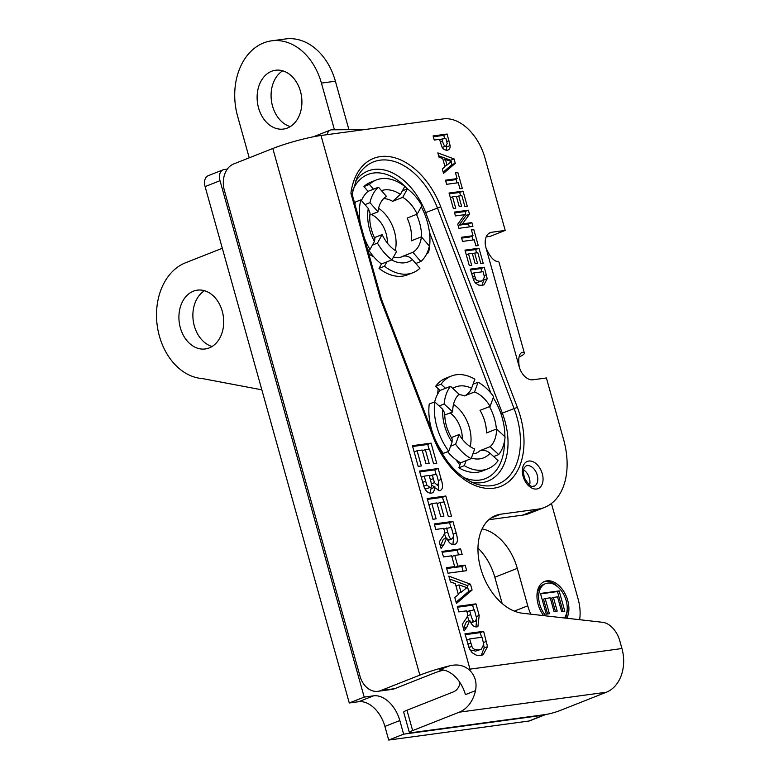 <?xml version="1.0" encoding="UTF-8"?>
<svg xmlns="http://www.w3.org/2000/svg" width="779" height="779" viewBox="0 0 779 779"><rect width="100%" height="100%" fill="white"/><g stroke="black" fill="none" stroke-linecap="round" stroke-linejoin="round"><path stroke-width="1.17" d="M467.39 615.887L468.958 620.707M470.643 622.421L475.579 621.116L476.602 618.127L474.333 609.791L466.806 611.534M469.591 610.434L470.73 614.504C472.23 620.172 473.7 622.411 475.122 621.233L471.762 622.557M469.737 620.396L466.845 627.105L464.128 630.912L462.288 624.339L465.248 619.821C467.692 616.841 468.247 614.222 466.933 611.963L466.621 610.843L458.812 611.895L457.283 606.393L475.959 603.861L479.192 615.449L477.887 626.628L476.943 626.871C474.051 627.261 471.655 625.109 469.737 620.396L466.387 621.72L463.447 628.487M475.979 626.9L476.602 619.782M473.905 609.85L472.61 605.186L457.516 607.231M475.959 603.861L472.61 605.186M444.371 533.43L445.939 538.24M447.623 539.964L452.56 538.659L453.573 535.66L451.314 527.334L443.787 529.068M446.571 527.977L447.701 532.047C449.21 537.705 450.671 539.954 452.093 538.776L448.743 540.1M446.718 537.929L443.816 544.638L441.099 548.455L439.259 541.872L442.229 537.354C444.663 534.375 445.228 531.755 443.903 529.496L443.592 528.376L435.792 529.438L434.254 523.936L452.93 521.404L456.173 532.982C458.334 540.422 457.585 544.229 453.923 544.404C451.031 544.803 448.626 542.642 446.718 537.929L443.368 539.253L440.417 546.021M454.868 544.17L453.923 544.404M452.95 544.433L453.582 537.325M450.885 527.393L449.58 522.728L434.487 524.773M452.93 521.404L449.58 522.728M432.949 519.262L427.165 498.541L445.841 496.009L451.489 516.214L448.324 516.643L444.225 501.939L440.077 502.504L443.894 516.185L440.739 516.613L436.912 502.932L431.858 503.614L436.113 518.833L432.949 519.262M431.858 503.614L428.908 504.782M440.077 502.504L437.126 503.672M443.796 501.997L442.491 497.333L427.398 499.378M445.841 496.009L442.491 497.333M434.468 482.639L437.457 485.385L438.743 482.318L436.6 474.44L432.287 475.024L434.468 482.639L431.4 483.856M432.287 475.024L429.385 476.173M431.527 484.879L434.098 486.709L434.867 486.408M426.785 484.996L429.891 487.459C431.839 488.063 432.014 485.541 430.427 479.913L429.18 475.453L424.185 476.125L426.785 484.996L423.805 486.174M424.185 476.125L421.235 477.293M424.467 487.966L426.541 488.784L430.359 487.342L426.541 488.784M438.168 468.52L441.216 479.426C443.387 486.291 442.813 490.04 439.473 490.663L434.37 487.391C434.555 490.877 433.533 492.795 431.293 493.156C428.275 493.37 425.87 491.306 424.068 486.963L419.492 471.052L438.168 468.52L434.818 469.844L419.725 471.889M434.37 487.391L431.011 488.715L430.154 493.146M432.092 492.951L431.293 493.156M440.193 490.488L439.473 490.663M438.256 490.604L438.752 484.236M436.123 474.508L434.818 469.844M418.187 466.387L412.403 445.666L431.079 443.134L436.717 463.33L433.562 463.758L429.453 449.064L425.315 449.619L429.132 463.301L425.967 463.729L422.15 450.048L417.096 450.739L421.342 465.959L418.187 466.387M417.096 450.739L414.146 451.908M425.315 449.619L422.354 450.788M429.034 449.123L427.729 444.458L412.636 446.503M431.079 443.134L427.729 444.458M445.432 159.452L446.99 165.041L451.392 161.516L445.432 159.452L443.212 160.328M446.99 165.041L444.78 165.917M443.212 172.13L451.937 164.642L451.129 161.74M455.287 163.317L443.553 173.376L442.306 168.897L444.994 166.687L442.715 158.526L439.054 157.261L437.837 152.888L454.06 158.926L455.287 163.317L451.937 164.642M451.031 161.389L450.71 160.25L438.635 155.761M454.06 158.926L450.71 160.25M442.258 147.358L445.939 146.024L447.175 143.443L445.89 138.477L441.907 139.022L442.54 141.272C443.611 145.05 444.741 146.627 445.939 146.024L443.241 147.085M441.907 139.022L439.697 139.889M450.116 145.585C450.369 148.195 449.386 149.753 447.165 150.259C444.517 150.181 442.696 148.847 441.683 146.277L439.541 139.344L434.254 140.054L433.105 135.926L447.117 134.027L450.116 145.585L446.766 146.91L446.571 145.77M448.071 150.035L447.165 150.259M446.075 150.269L446.766 146.91M444.673 138.643L443.757 135.351L433.338 136.763M447.117 134.027L443.757 135.351M446.61 184.311L445.461 180.183L457.098 178.605L455.403 172.548L457.779 172.227L462.307 188.45L459.931 188.771L458.247 182.734L446.61 184.311M457.03 182.899L455.958 179.053M457.779 172.227L455.559 173.104M457.098 178.605L453.748 179.93L445.695 181.02M453.388 208.568L449.045 193.026L463.057 191.128L467.283 206.279L464.917 206.601L461.84 195.578L458.724 195.996L461.596 206.26L459.221 206.581L456.358 196.318L452.57 196.834L455.754 208.246L453.388 208.568M452.57 196.834L450.35 197.71M458.724 195.996L456.513 196.873M460.623 195.743L459.698 192.452L449.279 193.864M463.057 191.128L459.698 192.452M455.433 215.919L454.371 212.102L468.383 210.203L469.494 214.206L462.444 223.875L471.84 222.599L472.902 226.416L458.899 228.315L457.74 224.186L464.625 214.673L455.433 215.919M469.318 226.903L468.491 223.924L459.094 225.199L466.144 215.53L465.024 211.528L454.605 212.94M471.84 222.599L468.491 223.924M462.444 223.875L459.094 225.199M469.494 214.206L466.144 215.53M468.383 210.203L465.024 211.528M462.551 241.412L461.402 237.283L473.038 235.706L471.344 229.649L473.72 229.328L478.248 245.551L475.881 245.872L474.187 239.825L462.551 241.412M472.98 239.99L471.899 236.154M473.72 229.328L471.499 230.204M473.038 235.706L469.688 237.03L461.635 238.121M469.328 265.668L464.985 250.127L478.997 248.228L483.223 263.38L480.857 263.701L477.78 252.678L474.674 253.097L477.537 263.36L475.161 263.682L472.298 253.418L468.51 253.935L471.694 265.347L469.328 265.668M468.51 253.935L466.29 254.811M474.674 253.097L472.454 253.973M476.563 252.844L475.648 249.553L465.219 250.965M478.997 248.228L475.648 249.553M475.521 278.512C476.076 280.518 477.878 281.375 480.896 281.083L482.61 280.674L484.421 276.973L483.087 271.686L473.817 272.942L475.521 278.512L473.281 279.398M473.817 272.942L471.597 273.818M474.888 282.339L477.546 282.407L482.61 280.674M484.304 267.236L487.235 278.716L483.915 284.861L481.948 285.348L478.793 285.133L475.706 283.274L473.788 280.528L470.292 269.144L484.304 267.236L480.955 268.56L470.526 269.982M481.987 285.348L483.856 279.778M481.87 271.852L480.955 268.56M443.465 556.927L441.927 551.425L460.613 548.883L462.142 554.395L454.8 555.388L457.809 566.158L465.151 565.164L466.689 570.666L448.013 573.198L446.474 567.696L454.644 566.586L451.635 555.816L443.465 556.927M454.644 566.586L451.294 567.91L446.708 568.534M463.106 571.153L461.801 566.489L454.449 567.482L454.245 566.752M465.151 565.164L461.801 566.489M457.809 566.158L454.449 567.482M454.8 555.388L451.839 556.557M458.558 554.872L457.254 550.208L442.16 552.262M460.613 548.883L457.254 550.208M458.958 584.883L461.032 592.332L466.903 587.639L458.958 584.883L455.997 586.051M461.032 592.332L458.081 593.501M456.104 602.196L468.744 591.358L467.108 585.506L449.629 579.001M472.093 590.034L456.455 603.452L454.79 597.474L458.364 594.533L455.326 583.646L450.457 581.962L448.831 576.129L470.467 584.182L472.093 590.034L468.744 591.358M470.467 584.182L467.108 585.506M471.908 646.346C472.658 649.014 475.044 650.153 479.085 649.764L481.354 649.228L483.769 644.282L481.997 637.241L469.64 638.916L471.908 646.346L468.919 647.524M469.64 638.916L466.679 640.085M470.088 649.939L475.726 651.088L481.354 649.228M483.623 631.311L487.527 646.619L483.097 654.808L480.477 655.46L476.271 655.168L472.152 652.685L469.591 649.034L464.936 633.843L483.623 631.311L480.273 632.636L465.18 634.681M481.237 655.334L484.178 647.943L483.827 645.723M481.568 637.3L480.273 632.636M469.99 669.142L469.601 670.174C463.972 665.247 457.176 663.835 449.23 665.938A35.367 4.246 164.4 0 0 419.852 675.12L272.816 148.497A35.367 4.246 -15.6 0 1 320.997 135.488L469.99 669.142L621.944 648.537L619.802 640.854A21.364 13.905 68.4 0 0 602.605 622.304L522.319 613.209A51.755 33.682 68.4 0 1 480.565 567.891A51.755 33.682 68.4 0 1 495.6 515.542A51.755 33.682 68.4 0 1 500.79 514.189L490.887 518.103M537.792 509.174A66.468 43.254 68.4 0 0 544.463 507.441L529.428 513.38A66.468 43.254 -111.6 0 1 522.758 515.114L537.792 509.174L500.79 514.189M544.463 507.441A66.468 43.254 68.4 0 0 563.636 439.707L546.4 377.961L532.933 379.792A14.84 9.66 -111.6 0 1 519.242 366.919C517.996 357.834 519.145 352.975 522.709 352.322L521.112 352.955M518.95 357.113A35.367 4.246 164.4 0 0 524.364 353.091L499.018 262.289A35.367 4.246 -15.6 0 0 497.353 261.53C493.428 260.858 489.631 256.262 485.969 247.751A14.84 9.66 -111.6 0 1 490.244 232.639A14.84 9.66 -111.6 0 1 491.734 232.249L505.201 230.418L490.166 236.358L486.193 236.894M320.997 135.488L443.368 118.895A45.104 29.349 68.4 0 1 484.986 158.01L505.201 230.418M621.944 648.537A35.367 26.515 82.3 0 1 606.403 692.219L459.279 712.172A35.367 26.515 -97.7 0 0 475.511 690.642L465.423 694.634A28.482 18.54 68.4 0 0 439.132 669.93L449.23 665.938M522.758 515.114L488.871 519.71M523.615 469.854A10.916 7.108 -111.6 0 1 529.613 485.025M367.97 250.263L369.071 254.207L373.842 256.943M455.851 459.668L459.883 464.975M438.188 388.721L437.584 394.223M350.91 193.241A68.552 44.607 -111.6 0 1 389.948 156.706A68.552 44.607 -111.6 0 1 440.739 206.834L517.373 407.359A68.552 44.607 -111.6 0 1 499.933 486.69A68.552 44.607 -111.6 0 1 433.552 437.964L380.444 299.029L350.91 193.241L351.952 194.351M380.444 299.029L381.35 298.893L352.03 193.874M272.816 148.497L233.729 163.941A21.364 16.018 -97.7 0 0 224.342 190.329L359.966 676.084A21.364 16.018 -97.7 0 0 377.932 691.304A21.364 16.018 -97.7 0 0 380.756 690.554L394.719 688.665A21.364 16.018 82.3 0 1 391.895 689.405L377.932 691.304M443.621 670.067A14.246 1.714 -15.6 0 0 433.699 673.27L394.719 688.665M409.364 732.523L403.678 712.162A10.682 1.285 -15.6 0 1 406.959 710.234L412.646 730.595A10.682 1.285 164.4 0 0 409.364 732.523A10.682 1.285 164.4 0 0 412.101 732.62L545.222 714.567A10.682 1.285 164.4 0 0 559.77 710.643L606.403 692.219M459.279 712.172L412.646 730.595M524.364 353.091A35.367 4.246 164.4 0 0 522.709 352.322L521.911 352.449M419.852 675.12L380.756 690.554M475.511 690.642C477.079 682.531 475.102 675.714 469.601 670.174M460.097 682.793A14.246 10.682 82.3 0 1 453.475 691.859L406.959 710.234M227.332 169.101L224.167 169.53A10.682 6.953 68.4 0 0 223.096 169.812A10.682 6.953 68.4 0 0 220.019 180.699L364.192 697.098L373.54 695.832A28.482 18.54 -111.6 0 1 399.822 720.536L403.629 734.159L543.732 715.161A10.682 6.953 68.4 0 0 544.803 714.879A10.682 6.953 68.4 0 0 545.495 714.528M544.803 714.879L529.876 720.77A10.682 6.953 -111.6 0 1 528.805 721.052L388.702 740.05L384.904 726.427A28.482 18.54 68.4 0 0 358.613 701.723L349.274 702.989L205.091 186.59A10.682 6.953 -111.6 0 1 208.178 175.703L223.096 169.812M403.629 734.159L388.702 740.05M364.192 697.098L349.274 702.989M546.254 614.164L540.47 593.442L559.147 590.91L564.785 611.116L561.63 611.544L557.521 596.841L553.382 597.405L557.199 611.087L554.035 611.515L550.217 597.834L545.164 598.515L549.409 613.735L546.254 614.164M547.618 613.979L543.489 599.178L545.164 598.515M555.408 611.33L551.707 598.068L553.382 597.405M562.993 611.359L557.472 591.573L540.587 593.861M559.147 590.91L557.472 591.573M536.974 596.909A20.176 13.136 -111.6 0 1 543.849 584.308L545.524 583.646A20.176 13.136 68.4 0 0 545.982 615.887M564.405 617.981A20.176 13.136 68.4 0 0 564.23 595.487A20.176 13.136 68.4 0 0 547.549 583.12A20.176 13.136 68.4 0 0 545.524 583.646M543.83 581.806A22.552 14.674 -111.6 0 1 545.242 581.514A22.552 14.674 -111.6 0 1 559.147 588.155M567.219 608.584A22.552 14.674 -111.6 0 1 565.476 618.098M543.645 615.624A22.552 14.674 -111.6 0 1 544.648 581.436A22.552 14.674 -111.6 0 1 546.916 580.852A22.552 14.674 -111.6 0 1 564.979 593.549A22.552 14.674 -111.6 0 1 566.742 618.244M530.781 614.164A38.453 25.025 -111.6 0 1 527.753 605.819L517.295 568.368A45.698 29.738 68.4 0 0 482.113 528.931M551.435 503.468L578.106 598.993A38.453 25.025 -111.6 0 1 579.615 619.704M502.173 603.53L494.831 577.239L517.295 568.368M477.975 548.065A45.698 29.738 -111.6 0 1 494.831 577.239M327.219 134.65A9.494 6.183 -111.6 0 1 330.325 130.093A9.494 6.183 -111.6 0 1 331.835 129.811L364.776 129.548M374.942 238.783C370.697 229.863 369.061 221.324 370.044 213.154L368.292 208.49L364.962 204.634L369.986 202.647L377.951 211.869A30.975 20.157 -111.6 0 1 386.481 196.425L378.516 187.203L373.492 189.19L369.373 184.419A49.856 32.445 68.4 0 1 376.325 179.978A49.856 32.445 68.4 0 1 404.807 186.454L400.416 194.399L392.655 201.323L402.714 197.35A30.975 20.157 -111.6 0 1 417.193 214.118L421.887 205.627A43.322 28.19 -111.6 0 0 407.407 188.859L402.714 197.35M427.583 251.821L428.44 252.815A49.856 32.445 68.4 0 0 421.273 206.737M412.86 252.289L420.816 261.51A43.322 28.19 -111.6 0 0 429.356 246.057L421.39 236.845A30.975 20.157 -111.6 0 1 412.86 252.289L402.801 256.262C406.258 255.434 409.481 256.564 412.461 259.631L419.91 268.258A49.856 32.445 -111.6 0 1 412.958 272.708A49.856 32.445 -111.6 0 1 384.475 266.233L386.91 261.832L391.934 259.845A43.322 28.19 -111.6 0 1 377.455 243.087L372.42 245.073L374.387 241.519L374.933 238.793M364.962 204.634L360.843 199.872A49.856 32.445 68.4 0 0 360.326 223.573M364.319 237.877A49.856 32.445 68.4 0 0 369.996 249.465L372.42 245.073M360.843 199.872L355.39 202.024A49.856 32.445 68.4 0 0 354.903 204.156M369.996 249.465L367.795 250.332M369.373 184.419L363.92 186.57L368.039 191.342L373.492 189.19M376.325 179.978L370.882 182.13A49.856 32.445 68.4 0 0 363.92 186.57M384.475 266.233L379.032 268.385A49.856 32.445 68.4 0 0 407.505 274.86L412.958 272.708M386.91 261.832L381.457 263.984L379.032 268.385M428.44 252.815L426.882 253.438M420.816 261.51L415.791 263.497M381.457 263.984A43.322 28.19 -111.6 0 1 368.652 249.991M402.373 190.845L407.407 188.859M377.951 211.869L369.85 215.062M374.397 237.653L382.148 234.586L377.455 243.087M421.39 236.845L411.331 240.818A30.975 20.157 -111.6 0 0 407.135 218.091L417.193 214.118M391.934 259.845L396.628 251.354A30.975 20.157 -111.6 0 1 382.148 234.586M369.986 202.647A43.322 28.19 -111.6 0 1 378.516 187.203M361.456 200.583A43.322 28.19 -111.6 0 1 368.039 191.342M387.338 243.058A23.263 15.142 68.4 0 0 371.281 214.507M395.255 250.507A30.975 20.157 68.4 0 0 378.575 208.275M504.169 442.706L504.48 442.998A49.856 32.445 68.4 0 0 504.802 439.385M504.88 436.717A49.856 32.445 68.4 0 0 493.234 397.709M490.147 446.649L498.696 454.576A43.322 28.19 -111.6 0 0 505.094 436.912L496.554 428.986A30.975 20.157 -111.6 0 1 490.147 446.649L480.088 450.622C483.574 449.746 486.904 450.613 490.088 453.242L498.083 460.662A49.856 32.445 68.4 0 1 487.897 468.802L482.454 470.954A49.856 32.445 68.4 0 1 458.86 467.809L464.303 465.667A49.856 32.445 68.4 0 0 487.897 468.802M458.86 467.809L460.681 462.794L466.124 460.642L464.303 465.667M466.124 460.642L471.159 458.656A43.322 28.19 -111.6 0 1 455.608 444.234L450.583 446.221L448.762 451.245A49.856 32.445 -111.6 0 1 434.692 401.867L442.686 409.277L444.712 413.143C444.663 421.994 447.146 430.592 452.141 438.928M452.132 438.928L452.054 442.16L450.583 446.221M439.113 405.966L444.137 403.98A43.322 28.19 -111.6 0 1 450.535 386.316L445.51 388.302L441.089 384.203A49.856 32.445 68.4 0 1 451.275 376.062A49.856 32.445 68.4 0 1 474.869 379.198L471.577 388.293C470.127 391.72 467.76 394.271 464.498 395.917L474.557 391.954A30.975 20.157 -111.6 0 1 490.098 406.365L493.623 396.657A43.322 28.19 -111.6 0 0 478.082 382.236L474.557 391.954M451.275 376.062L445.822 378.214A49.856 32.445 68.4 0 0 435.636 386.355L440.057 390.454L445.51 388.302M441.089 384.203L435.636 386.355M440.057 390.454A43.322 28.19 -111.6 0 0 434.692 401.867L429.239 404.019A49.856 32.445 68.4 0 0 443.319 453.397L448.762 451.245M460.681 462.794A43.322 28.19 -111.6 0 1 447.652 451.684M498.696 454.576L493.662 456.562M473.048 384.222L478.082 382.236M444.137 403.98L452.677 411.906A30.975 20.157 -111.6 0 1 459.084 394.242L450.535 386.316M471.159 458.656L474.674 448.938A30.975 20.157 -111.6 0 1 459.133 434.526L455.608 444.234M496.554 428.986L486.495 432.958A30.975 20.157 -111.6 0 0 484.801 421.42A30.975 20.157 -111.6 0 0 480.039 410.338L490.098 406.365M451.343 437.603L459.133 434.526M452.677 411.906L444.721 415.041M462.288 439.152A23.263 15.142 68.4 0 0 461.032 429.57A23.263 15.142 68.4 0 0 450.165 412.889M470.195 446.601A30.975 20.157 68.4 0 0 469.348 427.525A30.975 20.157 68.4 0 0 453.514 404.369M222.268 311.279A29.67 22.25 82.3 0 1 205.296 348.953A29.67 22.25 82.3 0 1 179.267 322.545A29.67 22.25 82.3 0 1 197.321 290.148A29.67 22.25 82.3 0 1 222.268 311.279M204.507 290.713A29.67 22.25 -97.7 0 0 193.231 320.646A29.67 22.25 -97.7 0 0 212.073 346.499M300.47 91.377A29.67 22.25 82.3 0 1 283.498 129.061A29.67 22.25 82.3 0 1 257.469 102.643A29.67 22.25 82.3 0 1 275.523 70.246A29.67 22.25 82.3 0 1 300.47 91.377M282.709 70.811A29.67 22.25 -97.7 0 0 271.433 100.744A29.67 22.25 -97.7 0 0 290.275 126.597M249.222 157.825L237.605 116.207A59.35 44.491 82.3 0 1 271.54 40.839A59.35 44.491 82.3 0 1 321.425 83.1L334.454 129.791M261.841 389.831L202.462 378.584A59.35 44.491 82.3 0 1 157.339 326.391A59.35 44.491 82.3 0 1 185.47 262.805L222.307 248.258M348.914 129.674L335.389 81.211A59.35 44.491 -97.7 0 0 285.503 38.95L271.54 40.839M470.73 614.504L467.41 615.819M466.845 627.105L463.486 628.429M479.192 615.449L476.222 616.617M447.701 532.047L444.381 533.352M443.816 544.638L440.466 545.962M456.173 532.982L453.203 534.16M433.299 478.637L430.397 479.786M425.616 481.237L422.676 482.396M441.216 479.426L438.304 480.575M442.54 141.272L440.33 142.148M448.957 140.648L446.737 141.525M474.674 276.029L472.464 276.905M487.235 278.716L483.876 280.041M486.417 274.792L484.168 275.678M470.789 643.026L467.828 644.194M487.527 646.619L484.178 647.943M486.437 641.38L483.438 642.568M485.969 247.751L519.242 366.919M528.795 461.051A14.626 9.523 -111.6 0 1 542.963 480.906A14.626 9.523 -111.6 0 1 526.341 483.155A14.626 9.523 -111.6 0 1 528.795 461.051M527.169 465.628A10.916 7.108 68.4 0 0 526.068 465.92L524.316 467.692C524.209 468.325 522.212 469.883 524.666 478.199C531.648 489.991 532.651 485.375 534.092 486.232A10.916 7.108 68.4 0 0 536.984 474.275A10.916 7.108 68.4 0 0 527.169 465.628M517.373 407.359L514.101 408.595L437.467 208.071L440.739 206.834M433.552 437.964L434.39 437.671C444.196 461.382 457.877 476.729 475.443 483.72A65.339 42.524 68.4 0 0 514.101 408.595L502.319 413.133A58.912 38.337 -111.6 0 1 471.373 482.026M355.273 181.585A58.912 38.337 -111.6 0 1 425.675 212.609L437.467 208.071A65.339 42.524 68.4 0 0 397.037 162.412A65.339 42.524 68.4 0 0 357.084 177.573L352.059 194.146M424.292 213.134L425.675 212.609L502.319 413.133L500.926 413.668M463.515 477.381A55.699 36.253 68.4 0 0 504.422 443.027M490.926 393.132L429.424 232.21M407.349 188.878A55.699 36.253 68.4 0 0 352.712 190.349M491.734 232.249L488.9 233.369M543.732 715.161L528.805 721.052M399.822 720.536L384.904 726.427M373.54 695.832L358.613 701.723M220.019 180.699L205.091 186.59M527.753 605.819L514.315 611.125M400.416 194.399A38.103 24.792 68.4 0 0 381.457 190.612M383.677 198.587A30.975 20.157 -111.6 0 1 384.125 198.606A30.975 20.157 -111.6 0 1 392.655 201.323M421.614 237.098A38.103 24.792 68.4 0 0 416.492 214.4M391.642 259.962A38.103 24.792 68.4 0 0 412.461 259.631M402.801 256.262A30.975 20.157 -111.6 0 1 400.99 257.138L397.095 257.791L393.424 257.148M368.292 208.49A38.103 24.792 68.4 0 0 374.387 241.519M496.398 429.054A38.103 24.792 68.4 0 0 489.485 406.609M471.363 458.071A38.103 24.792 68.4 0 0 490.088 453.242M480.088 450.622A30.975 20.157 -111.6 0 1 475.94 453.232L472.882 453.875M442.686 409.277A38.103 24.792 68.4 0 0 452.054 442.16M471.577 388.293A38.103 24.792 68.4 0 0 452.803 388.419M458.627 394.671A30.975 20.157 -111.6 0 1 464.498 395.917M321.425 83.1L335.389 81.211M434.39 437.671L381.35 298.893M313.372 136.792L330.325 130.093M438.996 391.886L437.788 392.363"/></g></svg>
